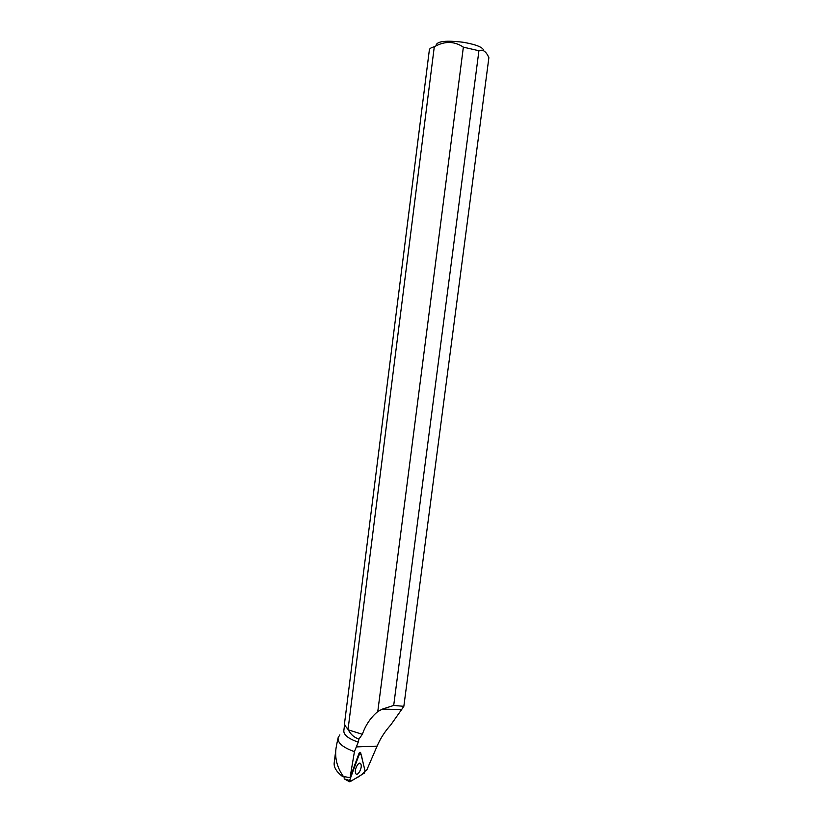 <?xml version="1.0" encoding="UTF-8"?>
<svg xmlns="http://www.w3.org/2000/svg" width="823" height="823" viewBox="0 0 823 823"><rect width="100%" height="100%" fill="white"/><g stroke="black" fill="none" stroke-linecap="round" stroke-linejoin="round"><path stroke-width="1.23" d="M344.24 778.856L349.621 780.461L349.95 781.788L364.394 773.064L365.093 771.151L360.577 752.417L359.661 753.23L349.621 780.461M355.485 772.807L355.845 773.671C357.563 776.573 362.213 768.497 361.081 764.629L360.608 763.61C358.807 761.09 354.363 769.032 355.485 772.807M344.642 724.23L343.808 730.824C343.736 735.032 348.551 738.807 358.242 742.13L354.446 751.636L350.053 777.663L359.126 753.045L359.99 752.294M401.593 709.621L403.846 706.319L393.703 705.434L382.263 709.128L401.593 709.611L390.699 725.012C385.02 731.266 380.473 738.303 377.078 746.142L366.708 770.205L365.093 771.13L362.027 758.271C361.544 754.3 360.495 753.323 358.89 755.319L349.549 780.677C351.205 780.832 353.232 780.06 355.629 778.363C359.178 776.727 362.336 774.32 365.093 771.151M358.242 742.13L358.962 739.033C354.24 737.573 350.701 734.517 348.366 729.888L362.357 734.291L358.962 739.033M346.308 727.234L348.366 729.888M339.868 734.857L338.15 737.603C337.276 742.758 342.707 747.438 354.446 751.636M382.263 709.128L377.778 711.576C370.772 717.409 365.628 724.981 362.357 734.291M336.874 743.56L336 748.426C334.714 758.374 337.193 767.736 343.428 776.5L341.792 775.924C336.36 771.511 333.819 767.221 334.169 763.075L336.01 748.426M350.053 777.663L344.806 776.747M344.693 777.025L343.428 776.5M393.703 705.434L478.924 50.748C482.834 49.102 486.156 51.427 488.883 57.692L403.846 706.319M478.924 50.748L463.359 47.158L377.778 711.576M344.621 722.738L344.58 722.985C344.395 724.909 345.567 726.874 348.108 728.89L434.287 46.788C431.211 47.549 429.575 48.567 429.359 49.874L429.339 50.038M483.729 50.8C483.42 47.477 476.61 44.637 463.298 42.271C446.272 40.234 437.208 41.191 436.118 45.142M434.287 46.788C444.615 40.903 454.317 41.037 463.359 47.158M344.58 777.344L341.792 775.924M359.661 753.23L359.126 753.045M356.236 746.924L377.078 746.142M344.127 778.846L349.559 781.727M359.404 763.281L360.608 763.61M338.027 738.169L336.844 743.725M344.58 722.985L429.359 49.874"/></g></svg>

